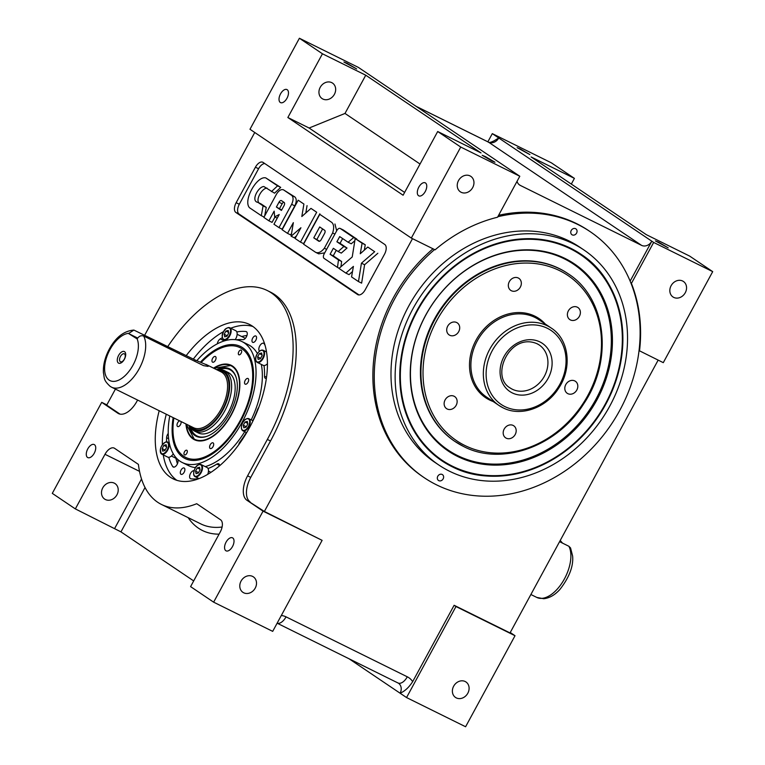 <?xml version="1.0" encoding="UTF-8"?>
<svg xmlns="http://www.w3.org/2000/svg" width="765" height="765" viewBox="0 0 765 765"><rect width="100%" height="100%" fill="white"/><g stroke="black" fill="none" stroke-linecap="round" stroke-linejoin="round"><path stroke-width="1.15" d="M433.009 248.797A148.381 125.288 124 0 0 393.21 298.063A148.381 125.288 124 0 0 422.844 476.758L424.221 477.695A148.381 125.288 124 0 0 619.784 410.346A148.381 125.288 124 0 0 590.15 231.652A148.381 125.288 124 0 0 497.814 216.734M671.106 285.708A9.343 7.889 124 0 0 672.971 296.954A9.343 7.889 124 0 0 685.277 292.718A9.343 7.889 124 0 0 683.413 281.463A9.343 7.889 124 0 0 671.106 285.708M334.391 94.334A9.343 7.889 -56 0 1 322.084 98.58A9.343 7.889 -56 0 1 320.219 87.325A9.343 7.889 -56 0 1 332.526 83.089A9.343 7.889 -56 0 1 334.391 94.334M458.512 180.588A9.343 7.889 124 0 0 460.377 191.833A9.343 7.889 124 0 0 472.684 187.597A9.343 7.889 124 0 0 470.819 176.352A9.343 7.889 124 0 0 458.512 180.588M658.589 242.218L655.433 240.937L668.199 247.86L658.589 242.218M520.296 148.965L517.14 147.674L529.906 154.607L520.296 148.965M241.061 581.094A9.343 7.889 124 0 0 242.926 592.34A9.343 7.889 124 0 0 255.233 588.103A9.343 7.889 124 0 0 253.368 576.848A9.343 7.889 124 0 0 241.061 581.094M226.067 542.156A7.268 3.863 -63.7 0 0 226.077 550.848A7.268 3.863 -63.7 0 0 232.522 546.506A7.268 3.863 -63.7 0 0 232.512 537.824A7.268 3.863 -63.7 0 0 226.067 542.156M87.774 448.892A7.268 3.863 -63.7 0 0 87.784 457.585A7.268 3.863 -63.7 0 0 94.229 453.253A7.268 3.863 -63.7 0 0 94.219 444.561A7.268 3.863 -63.7 0 0 87.774 448.892M102.768 487.831A9.343 7.889 124 0 0 104.633 499.076A9.343 7.889 124 0 0 116.94 494.84A9.343 7.889 124 0 0 115.075 483.595A9.343 7.889 124 0 0 102.768 487.831M453.655 686.205A9.343 7.889 124 0 0 455.519 697.451A9.343 7.889 124 0 0 467.826 693.214A9.343 7.889 124 0 0 465.962 681.969A9.343 7.889 124 0 0 453.655 686.205M159.196 410.728A86.129 45.852 -63.7 0 0 173.177 478.871A86.129 45.852 -63.7 0 0 249.61 427.463A86.129 45.852 -63.7 0 0 249.524 324.456A86.129 45.852 -63.7 0 0 186.23 355.582M485.364 156.576L482.208 155.285L491.809 160.927L494.974 162.218L485.364 156.576M347.071 63.313L343.915 62.022L356.681 68.955L347.071 63.313M418.809 187.167A7.268 3.863 -63.7 0 0 418.818 195.859A7.268 3.863 -63.7 0 0 425.264 191.518A7.268 3.863 -63.7 0 0 425.254 182.835A7.268 3.863 -63.7 0 0 418.809 187.167M280.516 93.904A7.268 3.863 -63.7 0 0 280.526 102.596A7.268 3.863 -63.7 0 0 286.971 98.264A7.268 3.863 -63.7 0 0 286.961 89.572A7.268 3.863 -63.7 0 0 280.516 93.904M271.393 191.623L277.58 185.866L265.79 177.91C257.05 175.462 242.83 200.44 249.495 207.726L261.286 215.673L263.103 205.852L257.968 202.39C250.404 201.272 258.293 186.564 263.858 186.536L274.549 193.182L280.726 187.415L265.79 177.91M277.58 185.866L280.726 187.415M257.968 202.39L261.114 203.949C253.559 202.83 261.448 188.114 267.014 188.094M263.103 205.852L266.249 207.411L261.114 203.949M264.68 215.921L266.249 207.411M261.286 215.673L264.068 217.05M353.688 237.552L340.243 228.486A3.787 2.018 -63.7 0 0 340.119 228.419A3.787 2.018 -63.7 0 0 336.763 230.676L324.15 253.904A3.787 2.018 -63.7 0 0 324.035 258.35L337.48 267.425L338.484 259.928L330.098 254.276L333.339 248.3L338.149 251.542L343.877 246.473L336.896 241.769L339.708 236.586L348.094 242.237L353.688 237.552L356.844 239.11L343.399 230.045A3.787 2.018 -63.7 0 0 343.275 229.969A3.787 2.018 -63.7 0 0 343.141 229.921M337.48 267.425L339.172 268.257M340.922 266.746L341.63 261.487L333.253 255.826L336.265 250.27M338.484 259.928L341.63 261.487M330.098 254.276L333.253 255.826M338.149 251.542L341.295 253.1L347.023 248.032L340.043 243.327L342.634 238.556M343.877 246.473L347.023 248.032M336.896 241.769L340.043 243.327M348.094 242.237L351.24 243.796L354.836 240.784M276.395 207.028L281.444 210.423L284.054 205.613A2.706 1.434 -63.7 0 0 284.14 202.438L281.501 200.65A2.706 1.434 -63.7 0 0 281.405 200.602A2.706 1.434 -63.7 0 0 279.005 202.209L276.395 207.028L281.663 210.012M283.739 202.17A2.706 1.434 -63.7 0 0 282.161 203.767L279.55 208.577M273.947 224.221L278.995 227.616L291.647 204.312C293.464 200.334 293.531 197.389 291.848 195.486L283.442 189.816C281.147 189.041 278.843 190.466 276.519 194.109L263.868 217.413L268.907 220.817L274.166 211.14L274.654 216.878L279.206 214.535L273.947 224.221M278.995 227.616L282.142 229.175L294.793 205.862C296.619 201.893 296.686 198.948 294.994 197.045L283.442 189.816M274.654 216.878L277.236 218.159M268.907 220.817L272.063 222.376L274.96 217.031M291.848 195.486L294.994 197.045M291.647 204.312L294.793 205.862M322.447 53.789L299.402 38.25L249.983 129.275L411.321 238.078L460.74 147.052L437.695 131.513L481.003 152.923L365.756 75.209L322.447 53.789L287.85 117.514L309.117 128.023L344.996 113.44L420.033 164.035M309.117 128.023L404.618 192.426M287.85 117.514L403.098 195.228L437.695 131.513M299.402 38.25L358.45 67.444L519.798 176.256L497.556 217.222A148.381 125.288 124 0 0 435.094 249.83L411.321 238.078M460.74 147.052L519.798 176.256M517.054 181.295A8.3 7.009 124 0 0 519.607 185.006A8.3 7.009 124 0 0 520.296 185.407L641.558 245.364A8.3 7.009 124 0 0 651.809 241.195L630.14 281.099M246.923 500.262L263.055 511.144L322.113 540.348L264.365 511.46L246.923 500.262A20.751 11.045 -63.7 0 1 247.583 475.84L267.358 439.435A124.523 66.287 116.3 0 0 267.224 290.509A124.523 66.287 116.3 0 0 167.822 346.478M267.224 290.509L270.38 292.067A124.523 66.287 116.3 0 1 270.504 440.994L250.738 477.398A20.751 11.045 -63.7 0 0 250.069 501.821M119.273 413.922L117.848 413.224A20.751 11.045 -63.7 0 0 118.537 413.616A20.751 11.045 -63.7 0 0 136.954 401.233L137.595 400.047M117.848 413.224L101.716 402.342L106.851 404.876M115.429 389.089L106.708 405.144L120.029 414.123M348.926 658.694L406.55 697.556L455.969 606.53L515.017 635.725L465.598 726.75L406.55 697.556M515.017 635.725L510.255 632.512M193.679 580.922L120.956 531.876L75.343 508.907L104.996 454.295A10.375 5.527 116.3 0 1 114.205 448.099A10.375 5.527 116.3 0 1 114.549 448.3L138.408 464.393A114.138 60.77 -63.7 0 0 161.453 504.451A114.138 60.77 -63.7 0 0 196.71 503.714L220.569 519.798A10.375 5.527 116.3 0 1 220.244 532.01L190.59 586.621L213.636 602.17L263.055 511.144M101.716 402.342L52.297 493.368L75.343 508.907M322.113 540.348L272.694 631.364L213.636 602.17M397.743 682.801A10.375 5.527 -63.7 0 0 398.087 683.002A10.375 5.527 -63.7 0 0 407.296 676.805A18.676 15.769 -56 0 1 412.67 681.634C408.921 687.439 404.723 691.302 400.095 693.195A8.3 7.009 124 0 0 398.431 683.202A8.3 7.009 124 0 0 398.211 683.059M412.67 681.634L454.123 605.287L455.969 606.53M454.123 605.287L510.026 632.923L658.149 360.124M639.043 350.59L663.284 362.658L712.703 271.632L689.657 256.093L646.348 234.683L531.111 156.959L574.41 178.379L571.321 184.078M639.511 350.906A148.381 125.288 124 0 0 631.412 283.404L653.654 242.438L498.761 137.987A8.3 7.009 -56 0 1 488.51 142.156A10.375 5.527 -63.7 0 0 488.166 141.955C488.72 142.892 490.69 142.51 494.075 140.817L498.761 137.987L492.306 133.636L551.364 162.83L574.41 178.379M653.654 242.438L712.703 271.632M590.15 231.652L588.773 230.714A148.381 125.288 124 0 0 498.598 215.3M344.996 113.44L365.756 75.209M492.306 133.636L487.869 141.802M412.488 238.651L264.365 511.46M254.745 132.488L144.757 335.07M365.221 289.744L384.499 254.238A8.3 4.418 -63.7 0 0 384.766 244.475L263.064 162.4A8.3 4.418 -63.7 0 0 262.797 162.247A8.3 4.418 -63.7 0 0 255.424 167.2L236.156 202.696A8.3 4.418 -63.7 0 0 235.888 212.469L357.58 294.535A8.3 4.418 -63.7 0 0 357.857 294.697A8.3 4.418 -63.7 0 0 365.221 289.744M264.767 163.547A8.3 4.418 -63.7 0 0 258.57 168.749L239.302 204.255A8.3 4.418 -63.7 0 0 239.034 214.018L359.034 294.946M282.142 229.749L287.525 233.373L293.349 222.644L291.121 236.232L300.922 227.75L295.089 238.479L300.473 242.103L316.681 212.24L310.973 208.386L301.821 216.524L303.906 204.054L298.187 200.201L282.142 229.749M287.525 233.373L290.671 234.932L291.628 233.182M298.187 200.201L303.906 204.054M305.828 212.966L307.052 205.613M310.973 208.386L316.681 212.24M300.473 242.103L303.619 243.662L319.837 213.798M291.121 236.232L294.276 237.791L296.524 235.84M313.774 237.848L318.728 241.185A2.706 1.434 -63.7 0 0 318.814 241.243A2.706 1.434 -63.7 0 0 321.214 239.627L324.561 233.459A2.706 1.434 -63.7 0 0 324.647 230.284L319.694 226.947L313.774 237.848L319.627 241.233M322.62 228.917L316.92 239.407M331.8 222.433L319.789 214.334L303.581 244.198L315.582 252.297C318.297 253.464 321.214 252.106 324.35 248.233L332.632 232.971C334.228 228.008 333.942 224.499 331.8 222.433L319.789 214.334M332.632 232.971L334.907 234.09M336.686 230.81L334.946 223.992M324.35 248.233L326.617 249.361M315.582 252.297L318.728 253.856L324.723 252.852M360.258 253.76L362.103 243.222L355.19 238.565L352.225 256.964L338.981 268.429L345.885 273.095L353.401 266.392L351.565 276.92L358.469 281.577L361.443 263.189L374.687 251.714L367.783 247.057L360.258 253.76M364.312 250.155L365.249 244.781L355.19 238.565M362.103 243.222L365.249 244.781M367.783 247.057L374.687 251.714M361.443 263.189L364.599 264.738L377.834 253.272M358.469 281.577L361.625 283.136L364.599 264.738M345.885 273.095L349.031 274.645L352.502 271.556M216.438 369.581A33.172 17.662 116.3 0 1 219.928 369.562A33.172 17.662 116.3 0 1 223.896 371.092A33.172 17.662 116.3 0 1 222.835 410.117A33.172 17.662 116.3 0 1 192.302 429.28A33.172 17.662 116.3 0 1 190.944 428.171A33.172 17.662 116.3 0 1 188.84 425.388M219.928 369.562L221.697 369.82A33.727 17.958 116.3 0 1 224.623 370.729A33.727 17.958 116.3 0 1 225.742 371.379A33.727 17.958 116.3 0 1 225.226 410.002A33.727 17.958 116.3 0 1 194.731 431.192A33.727 17.958 116.3 0 1 193.612 430.542A33.727 17.958 116.3 0 1 192.235 429.423L190.944 428.171M133.885 330.078L195.266 360.047L207.181 365.087L208.109 366.397L203.557 365.641L143.715 336.055A31.126 16.572 116.3 0 1 137.442 371.742A31.126 16.572 116.3 0 1 111.633 387.214L110.17 386.363C102.912 379.717 104.671 377.92 103.418 372.804C103.036 365.737 104.709 358.403 108.439 350.8C115.037 337.843 123.519 330.929 133.885 330.078L128.864 333.33A25.943 13.808 -63.7 0 0 107.894 353.889A25.943 13.808 -63.7 0 0 109.137 380.109A25.943 13.808 -63.7 0 0 130.557 369.17A25.943 13.808 -63.7 0 0 137.165 338.924C138.895 336.141 141.085 335.185 143.715 336.055M124.571 351.68A6.483 3.452 116.3 0 1 124.37 359.301A6.483 3.452 116.3 0 1 118.403 363.04A6.483 3.452 116.3 0 1 118.613 355.419A6.483 3.452 116.3 0 1 124.571 351.68M124.494 353.937A4.408 2.352 116.3 0 1 124.982 354.501A4.408 2.352 116.3 0 1 124.504 358.842A4.408 2.352 116.3 0 1 121.339 361.874A4.408 2.352 116.3 0 1 120.296 361.673A4.408 2.352 116.3 0 1 120.44 356.48A4.408 2.352 116.3 0 1 124.494 353.937M124.322 359.187A2.075 1.109 116.3 0 1 124.666 358.498M137.71 338.073L128.711 333.626L137.165 338.924M560.21 540.492L562.562 543.15M568.911 546.287L570.556 547.95L572.622 556.05C573.549 566.186 569.323 577.298 559.961 589.375C554.998 594.941 549.586 598.058 543.743 598.727L536.82 597.436A31.126 16.572 -63.7 0 0 562.629 581.974A31.126 16.572 -63.7 0 0 568.911 546.287L559.578 541.668M200.411 362.18A62.52 33.287 116.3 0 1 253.139 368.223A62.52 33.287 116.3 0 1 240.602 421.247A62.52 33.287 116.3 0 1 210.05 455.366A62.52 33.287 116.3 0 1 173.158 417.633M169.763 415.95A67.444 35.907 -63.7 0 0 182.242 462.509L188.544 465.627A67.444 35.907 -63.7 0 0 195.524 467.587M205.23 466.612A67.444 35.907 -63.7 0 0 244.714 431.699M182.242 462.509A67.444 35.907 -63.7 0 0 242.094 422.261A67.444 35.907 -63.7 0 0 242.027 341.592A67.444 35.907 -63.7 0 0 196.748 360.736M222.328 337.642A79.636 42.4 -63.7 0 0 220.234 338.895A4.408 2.352 -63.7 0 0 218.178 341.247A4.408 2.352 -63.7 0 0 217.308 343.829M265.082 345.388A79.636 42.4 -63.7 0 0 264.231 343.868A4.408 2.352 -63.7 0 0 263.648 343.303A4.408 2.352 -63.7 0 0 259.737 345.933A4.408 2.352 -63.7 0 0 259.153 350.657A70.82 37.705 116.3 0 1 259.459 351.183M258.79 407.391A4.408 2.352 -63.7 0 0 258.034 408.539A4.408 2.352 -63.7 0 0 257.556 409.581A70.82 37.705 116.3 0 1 252.823 420.664M246.349 432.512A70.82 37.705 116.3 0 1 240.095 441.74A4.408 2.352 -63.7 0 0 239.483 442.696A4.408 2.352 -63.7 0 0 238.709 444.761M193.994 470.666L194.042 470.685A70.82 37.705 116.3 0 1 193.994 470.666A4.408 2.352 -63.7 0 0 190.514 473.42A4.408 2.352 -63.7 0 0 190.523 478.699A4.408 2.352 -63.7 0 0 190.954 478.823A79.636 42.4 -63.7 0 0 198.977 478.574M198.02 478.096A4.408 2.352 -63.7 0 0 197.781 478.747M168.233 433.468A4.408 2.352 -63.7 0 0 167.506 434.568A4.408 2.352 -63.7 0 0 166.598 437.695A79.636 42.4 -63.7 0 0 166.588 441.807M255.835 340.234A3.529 1.874 -63.7 0 0 255.826 336.017A3.529 1.874 -63.7 0 0 252.699 338.12A3.529 1.874 -63.7 0 0 252.699 342.338A3.529 1.874 -63.7 0 0 255.835 340.234M184.174 472.215A3.529 1.874 -63.7 0 0 184.164 467.998A3.529 1.874 -63.7 0 0 181.037 470.102A3.529 1.874 -63.7 0 0 181.037 474.319A3.529 1.874 -63.7 0 0 184.174 472.215M168.778 457.298A79.636 42.4 -63.7 0 0 172.641 466.468A4.408 2.352 -63.7 0 0 173.215 467.033A4.408 2.352 -63.7 0 0 176.925 464.757A4.408 2.352 -63.7 0 0 177.71 459.679A70.82 37.705 116.3 0 1 177.365 459.086M175.902 458.254A79.636 42.4 -63.7 0 0 177.461 463.733M219.603 465.761A4.408 2.352 -63.7 0 0 218.685 463.81A4.408 2.352 -63.7 0 0 216.83 464.097A70.82 37.705 116.3 0 1 208.07 468.534M263.992 365.536A70.82 37.705 116.3 0 1 264.527 376.246A4.408 2.352 -63.7 0 0 265.445 378.398A4.408 2.352 -63.7 0 0 266.363 378.503M236.347 339.803A70.82 37.705 116.3 0 1 242.868 339.67A4.408 2.352 -63.7 0 0 246.674 336.256A4.408 2.352 -63.7 0 0 246.349 331.637A4.408 2.352 -63.7 0 0 245.919 331.513A79.636 42.4 -63.7 0 0 236.825 331.953M246.961 335.481A79.636 42.4 -63.7 0 0 241.73 336.552M251.216 419.87A67.444 35.907 -63.7 0 0 261.314 364.408M257.403 353.564A67.444 35.907 -63.7 0 0 248.329 344.709L242.027 341.592M166.282 414.238A86.129 45.852 -63.7 0 0 162.362 444.685M163.261 454.898A86.129 45.852 -63.7 0 0 176.858 480.334M252.919 326.502A86.129 45.852 -63.7 0 0 230.734 328.223M223.667 331.561A86.129 45.852 -63.7 0 0 193.316 359.081M173.875 417.986A61.219 32.589 -63.7 0 0 173.359 436.098A61.219 32.589 -63.7 0 0 199.569 458.618A61.219 32.589 -63.7 0 0 240.028 420.865A61.219 32.589 -63.7 0 0 250.404 360.554A61.219 32.589 -63.7 0 0 215.548 350.762A61.219 32.589 -63.7 0 0 201.185 362.467M179.641 420.836A3.165 1.683 -63.7 0 0 177.652 422.758A3.165 1.683 -63.7 0 0 177.652 426.545A3.165 1.683 -63.7 0 0 180.464 424.661A3.165 1.683 -63.7 0 0 180.98 421.505M210.241 444.742A3.165 1.683 -63.7 0 0 210.251 448.529A3.165 1.683 -63.7 0 0 213.053 446.636A3.165 1.683 -63.7 0 0 213.053 442.859A3.165 1.683 -63.7 0 0 210.241 444.742M212.594 358.403A3.165 1.683 -63.7 0 0 212.603 362.18A3.165 1.683 -63.7 0 0 215.405 360.296A3.165 1.683 -63.7 0 0 215.405 356.509A3.165 1.683 -63.7 0 0 212.594 358.403M245.192 380.377A3.165 1.683 -63.7 0 0 245.192 384.164A3.165 1.683 -63.7 0 0 248.003 382.28A3.165 1.683 -63.7 0 0 248.003 378.493A3.165 1.683 -63.7 0 0 245.192 380.377M184.489 451.809A2.591 1.377 -63.7 0 0 184.499 454.907A2.591 1.377 -63.7 0 0 186.794 453.358A2.591 1.377 -63.7 0 0 186.794 450.26A2.591 1.377 -63.7 0 0 184.489 451.809M238.852 351.68A2.591 1.377 -63.7 0 0 238.862 354.778A2.591 1.377 -63.7 0 0 241.157 353.229A2.591 1.377 -63.7 0 0 241.157 350.131A2.591 1.377 -63.7 0 0 238.852 351.68M185.924 423.944A41.511 22.099 -63.7 0 0 194.434 439.722A41.511 22.099 -63.7 0 0 231.269 414.955A41.511 22.099 -63.7 0 0 231.221 365.316A41.511 22.099 -63.7 0 0 213.521 368.137M189.003 425.665A37.619 20.024 -63.7 0 0 198.25 437.016A37.619 20.024 -63.7 0 0 229.538 413.789A37.619 20.024 -63.7 0 0 231.384 369.992A37.619 20.024 -63.7 0 0 216.753 369.533M196.586 431.881A33.727 17.958 -63.7 0 0 228.19 412.813A33.727 17.958 -63.7 0 0 226.956 371.981M437.79 476.232A3.529 2.984 124 0 0 438.498 480.477A3.529 2.984 124 0 0 443.145 478.871A3.529 2.984 124 0 0 442.438 474.625A3.529 2.984 124 0 0 437.79 476.232M571.235 230.466A3.529 2.984 124 0 0 571.933 234.712A3.529 2.984 124 0 0 576.581 233.115A3.529 2.984 124 0 0 575.882 228.869A3.529 2.984 124 0 0 571.235 230.466M583.858 249.935L579.707 247.133A129.706 109.519 124 0 0 408.768 306.01A129.706 109.519 124 0 0 434.663 462.213L438.814 465.005A129.706 109.519 124 0 0 609.762 406.129A129.706 109.519 124 0 0 583.858 249.935A129.706 109.519 124 0 0 412.918 308.802A129.706 109.519 124 0 0 438.814 465.005M416.849 310.753A124.523 105.13 124 0 0 441.721 460.702A124.523 105.13 124 0 0 605.823 404.188A124.523 105.13 124 0 0 580.96 254.229A124.523 105.13 124 0 0 416.849 310.753M434.577 249.572A148.381 125.288 124 0 0 394.597 299A148.381 125.288 124 0 0 424.221 477.695M538.828 319.684A46.694 39.426 124 0 0 534.965 317.437A46.694 39.426 124 0 0 478.603 338.589A46.694 39.426 124 0 0 486.617 397.111L499.057 405.507A46.694 39.426 -56 0 1 491.053 346.985A46.694 39.426 -56 0 1 547.405 325.833A46.694 39.426 -56 0 1 551.278 328.08L538.828 319.684M493.081 401.482A47.736 40.306 -56 0 1 489.524 399.961A47.736 40.306 -56 0 1 485.574 397.666A47.736 40.306 -56 0 1 477.389 337.834A47.736 40.306 -56 0 1 534.993 316.222A47.736 40.306 -56 0 1 538.952 318.517A47.736 40.306 -56 0 1 545.292 324.054M518.288 278.001A7.268 6.13 124 0 0 509.528 281.291A7.268 6.13 124 0 0 510.771 290.394A7.268 6.13 124 0 0 511.374 290.738A7.268 6.13 124 0 0 520.143 287.449A7.268 6.13 124 0 0 518.89 278.345A7.268 6.13 124 0 0 518.288 278.001M577.346 307.195A7.268 6.13 124 0 0 568.577 310.485A7.268 6.13 124 0 0 569.829 319.588A7.268 6.13 124 0 0 570.432 319.942A7.268 6.13 124 0 0 579.191 316.653A7.268 6.13 124 0 0 577.948 307.549A7.268 6.13 124 0 0 577.346 307.195M574.773 380.922A7.268 6.13 124 0 0 566.004 384.212A7.268 6.13 124 0 0 567.248 393.315A7.268 6.13 124 0 0 567.85 393.659A7.268 6.13 124 0 0 576.619 390.37A7.268 6.13 124 0 0 575.376 381.266A7.268 6.13 124 0 0 574.773 380.922M513.143 425.436A7.268 6.13 124 0 0 504.384 428.725A7.268 6.13 124 0 0 505.627 437.829A7.268 6.13 124 0 0 506.229 438.182A7.268 6.13 124 0 0 514.988 434.893A7.268 6.13 124 0 0 513.745 425.789A7.268 6.13 124 0 0 513.143 425.436M454.094 396.241A7.268 6.13 124 0 0 445.326 399.531A7.268 6.13 124 0 0 446.569 408.634A7.268 6.13 124 0 0 447.171 408.988A7.268 6.13 124 0 0 455.94 405.699A7.268 6.13 124 0 0 454.697 396.586A7.268 6.13 124 0 0 454.094 396.241M456.667 322.524A7.268 6.13 124 0 0 447.898 325.814A7.268 6.13 124 0 0 449.141 334.917A7.268 6.13 124 0 0 449.744 335.261A7.268 6.13 124 0 0 458.512 331.972A7.268 6.13 124 0 0 457.269 322.868A7.268 6.13 124 0 0 456.667 322.524M580.817 254.143A124.523 105.13 -56 0 1 601.998 410.174A124.523 105.13 -56 0 1 451.799 466.535M565.086 258.484A112.847 95.281 124 0 0 549.997 252.794A112.847 95.281 124 0 0 432.34 304.193A112.847 95.281 124 0 0 428.782 432.541A112.847 95.281 124 0 0 457.594 456.456A112.847 95.281 124 0 0 596.968 399.808A112.847 95.281 124 0 0 565.086 258.484M567.879 273.574A101.171 85.422 124 0 0 559.244 268.534A101.171 85.422 124 0 0 437.054 314.511A101.171 85.422 124 0 0 454.745 441.329M451.752 466.507A124.523 105.13 -56 0 1 441.577 460.616M207.697 474.357A6.742 3.595 -63.7 0 0 207.105 467.539L201.119 464.584A6.742 3.595 116.3 0 1 201.128 472.646A6.742 3.595 116.3 0 1 195.142 476.672A6.742 3.595 116.3 0 1 193.765 474.128M195.544 471.125L196.079 473.678L198.355 473.019L200.086 469.815L199.55 467.272L197.284 467.922L195.544 471.125L198.565 472.627M199.971 469.251L197.284 467.922M245.02 422.041L243.28 425.244L243.815 427.798L246.091 427.138L247.831 423.934L247.296 421.391L245.02 422.041L247.707 423.37M246.311 426.746L243.28 425.244M261.477 350.198A6.742 3.595 116.3 0 1 263.179 350.284A6.742 3.595 116.3 0 1 264.002 356.528A6.742 3.595 116.3 0 1 258.905 362.457A6.742 3.595 116.3 0 1 257.203 362.371L263.189 365.335A6.742 3.595 -63.7 0 0 264.891 365.421A6.742 3.595 -63.7 0 0 267.444 363.719M260.626 358.326L257.604 356.825L258.14 359.378L260.406 358.718L262.146 355.515L261.611 352.971L259.345 353.621L262.032 354.95M257.604 356.825L259.345 353.621M235.218 339.65A6.742 3.595 -63.7 0 0 235.754 338.771A6.742 3.595 -63.7 0 0 235.744 330.7L229.758 327.745A6.742 3.595 116.3 0 1 229.768 335.806A6.742 3.595 116.3 0 1 223.782 339.832A6.742 3.595 116.3 0 1 222.405 337.289M224.183 334.286L224.719 336.839L226.985 336.179L228.725 332.976L228.19 330.432L225.924 331.082L224.183 334.286L227.205 335.787M228.611 332.412L225.924 331.082M165.995 441.96A6.742 3.595 116.3 0 1 167.698 442.046A6.742 3.595 116.3 0 1 168.52 448.29A6.742 3.595 116.3 0 1 163.423 454.228A6.742 3.595 116.3 0 1 161.721 454.133L167.707 457.097A6.742 3.595 -63.7 0 0 169.409 457.183A6.742 3.595 -63.7 0 0 173.253 453.808M165.144 450.088L162.123 448.586L162.658 451.14L164.934 450.48L166.665 447.276L166.129 444.733L163.863 445.383L166.55 446.712M162.123 448.586L163.863 445.383M340.243 228.486L343.399 230.045M279.005 202.209L282.161 203.767M518.986 184.518L520.296 185.407M416.246 106.421L488.51 142.156L641.558 245.364M250.738 477.398L247.583 475.84M270.504 440.994L267.358 439.435M161.453 504.451L200.822 523.91A114.138 60.77 -63.7 0 0 222.099 527.009M219.077 534.152A119.33 63.533 116.3 0 1 188.142 517.647M139.526 471.364L104.996 454.295M145.034 487.515L120.956 531.876M114.712 528.376L141.525 478.995M398.431 683.202L277.131 623.198A10.375 5.527 -63.7 0 0 286.043 616.858L407.296 676.805M281.31 615.5A18.676 15.769 -56 0 1 286.043 616.858M358.154 294.812L357.58 294.535M239.034 214.018L235.888 212.469M239.302 204.255L236.156 202.696M258.57 168.749L255.424 167.2M111.633 387.214L193.516 427.702A31.126 16.572 -63.7 0 0 221.668 408.137A31.126 16.572 -63.7 0 0 222.137 372.488A31.126 16.572 -63.7 0 0 221.114 371.886L205.948 364.389M218.035 370.365A32.168 17.126 116.3 0 1 223.418 371.962A32.168 17.126 116.3 0 1 222.395 409.82A32.168 17.126 116.3 0 1 192.78 428.4A32.168 17.126 116.3 0 1 190.437 426.172M194.626 361.223L195.266 360.047M259.756 350.953L259.153 350.657M168.606 438.689L166.598 437.695M174.018 467.157L172.641 466.468M219.584 465.464L216.83 464.097M240.659 442.017L240.095 441.74M266.536 377.231L264.527 376.246M246.713 331.905L245.919 331.513M224.308 340.913L220.234 338.895M198.403 437.054A37.552 19.986 116.3 0 1 189.49 426.43M190.581 427.798A37.016 19.708 -63.7 0 0 207.143 436.241M186.287 424.126A41.004 21.831 -63.7 0 0 203.586 440.171A41.004 21.831 -63.7 0 0 231.04 414.802A41.004 21.831 -63.7 0 0 237.867 374.047A41.004 21.831 -63.7 0 0 213.884 368.319M236.175 377.528A37.016 19.708 -63.7 0 0 219.402 369.495M217.662 369.457A37.552 19.986 116.3 0 1 231.518 370.097M539.21 344.977L537.164 343.791C510.188 331.828 489.571 376.495 510.198 387.989A25.943 21.908 124 0 0 512.349 389.242A25.943 21.908 124 0 0 543.657 377.489A25.943 21.908 124 0 0 539.21 344.977A25.943 21.908 124 0 0 537.26 343.829M539.927 341.926A29.051 24.528 -56 0 1 548.132 378.321A29.051 24.528 -56 0 1 512.254 392.904A29.051 24.528 -56 0 1 504.039 356.519A29.051 24.528 -56 0 1 539.927 341.926M504.833 406.559A44.619 37.676 124 0 0 559.942 384.154A44.619 37.676 124 0 0 547.338 328.281A44.619 37.676 124 0 0 492.23 350.676A44.619 37.676 124 0 0 504.833 406.559M464.814 445.469A99.613 84.112 124 0 0 587.845 395.467A99.613 84.112 124 0 0 559.703 270.705A99.613 84.112 124 0 0 436.672 320.717A99.613 84.112 124 0 0 464.814 445.469M463.38 446.368A101.171 85.422 -56 0 1 455.003 441.501A101.171 85.422 -56 0 1 437.657 314.692A101.171 85.422 -56 0 1 559.75 268.878A101.171 85.422 -56 0 1 568.137 273.746L567.63 273.401M502.93 407.755A46.694 39.426 -56 0 1 499.057 405.507L502.997 407.793C520.745 417.116 546.306 407.984 558.613 388.285C572.421 368.041 569.122 339.411 551.278 328.08M452.325 466.153A123.892 104.604 124 0 0 605.354 403.949A123.892 104.604 124 0 0 570.346 248.788A123.892 104.604 124 0 0 417.327 310.982A123.892 104.604 124 0 0 452.325 466.153M549.872 252.756A112.751 95.204 -56 0 1 564.819 258.407A112.751 95.204 -56 0 1 596.671 399.626A112.751 95.204 -56 0 1 457.413 456.227A112.751 95.204 -56 0 1 428.696 432.435M564.283 258.809A112.12 94.669 124 0 0 425.809 315.094A112.12 94.669 124 0 0 457.489 455.519A112.12 94.669 124 0 0 595.964 399.234A112.12 94.669 124 0 0 564.283 258.809M198.259 465.034A6.742 3.595 116.3 0 1 201.119 464.584C198.078 464.422 196.022 465.732 194.951 468.534C193.182 473.066 193.239 475.773 195.142 476.672L199.043 478.603M200.631 472.368A6.33 3.366 -63.7 0 0 200.832 464.919A6.33 3.366 -63.7 0 0 194.999 468.572A6.33 3.366 -63.7 0 0 194.798 476.021A6.33 3.366 -63.7 0 0 200.631 472.368M246.005 419.153A6.742 3.595 116.3 0 1 248.864 418.704A6.742 3.595 116.3 0 1 250.155 420.635A6.742 3.595 116.3 0 1 248.07 428.046A6.742 3.595 116.3 0 1 242.878 430.791A6.742 3.595 116.3 0 1 241.587 428.859M249.572 420.731A6.33 3.366 -63.7 0 0 244.628 420.176A6.33 3.366 -63.7 0 0 241.539 428.448A6.33 3.366 -63.7 0 0 246.483 429.012A6.33 3.366 -63.7 0 0 249.572 420.731M266.516 351.929L263.179 350.284L261.276 350.169C257.996 351.422 252.995 358.403 257.203 362.371A6.742 3.595 116.3 0 1 255.826 359.827M261.075 350.418A6.33 3.366 -63.7 0 0 255.931 357.303A6.33 3.366 -63.7 0 0 258.666 361.931A6.33 3.366 -63.7 0 0 263.82 355.036A6.33 3.366 -63.7 0 0 261.075 350.418M223.638 331.733A6.33 3.366 -63.7 0 0 223.437 339.182A6.33 3.366 -63.7 0 0 229.27 335.529A6.33 3.366 -63.7 0 0 229.471 328.08A6.33 3.366 -63.7 0 0 223.638 331.733M226.899 328.195A6.742 3.595 116.3 0 1 229.758 327.745C226.717 327.583 224.661 328.902 223.59 331.694C221.64 334.544 221.697 337.26 223.782 339.832L225.34 340.607M163.194 453.693A6.33 3.366 -63.7 0 0 168.338 446.798A6.33 3.366 -63.7 0 0 165.603 442.18A6.33 3.366 -63.7 0 0 160.449 449.065A6.33 3.366 -63.7 0 0 163.194 453.693M169.256 442.811L165.804 441.931C160.497 445.555 159.139 449.619 161.721 454.133A6.742 3.595 116.3 0 1 160.344 451.589M340.119 228.419L343.275 229.969M416.074 106.306L488.166 141.955M228.152 372.478L224.623 370.729M198.259 432.933L194.731 431.192M536.82 597.436L530.891 594.51M215.548 350.762L216.38 350.274M173.359 436.098L173.473 437.064M231.413 365.402L213.741 368.242M186.144 424.049L194.616 439.818M454.496 441.166L463.437 446.406C501.505 466.449 556.891 446.75 583.657 403.92C613.664 359.913 606.435 297.996 568.137 273.746M441.443 460.52L451.78 466.526C498.455 491.13 566.635 466.927 599.617 414.142C636.595 359.913 627.654 283.758 580.683 254.047M210.939 472.33L208.491 471.125M253.043 420.769L248.864 418.704C243.404 417.814 241.09 425.063 241.444 428.696L242.878 430.791L246.665 432.665M267.444 364.542L266.87 364.264M245.355 338.35L237.131 334.286M177.145 458.866L171.389 456.026"/></g></svg>
